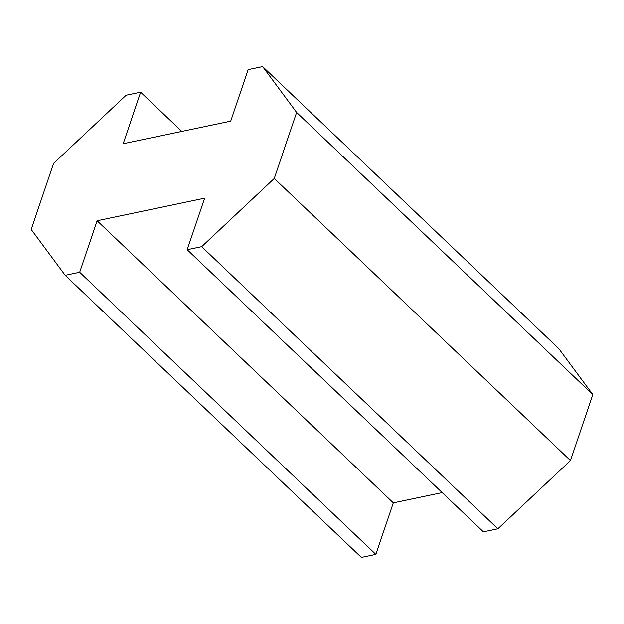<?xml version="1.0" encoding="UTF-8"?>
<svg xmlns="http://www.w3.org/2000/svg" width="624" height="624" viewBox="0 0 624 624"><rect width="100%" height="100%" fill="white"/><g stroke="black" fill="none" stroke-linecap="round" stroke-linejoin="round"><path stroke-width="0.94" d="M140.634 92.18L123.193 143.707L230.701 121.142L248.141 69.615L262.634 66.573L296.618 112.421L274.264 178.456L201.677 246.667L187.184 249.709L204.625 198.182L97.118 220.74L79.677 272.267L65.185 275.309L31.2 229.46L53.555 163.433L126.142 95.215L140.634 92.18L181.81 131.399M65.185 275.309L361.366 557.427L375.859 554.385L393.299 502.858L442.19 492.601M79.677 272.267L375.859 554.385M97.118 220.74L393.299 502.858M187.184 249.709L483.366 531.82L497.858 528.785L570.445 460.567L592.8 394.54L558.815 348.691L262.634 66.573M201.677 246.667L497.858 528.785M274.264 178.456L570.445 460.567M296.618 112.421L592.8 394.54"/></g></svg>
